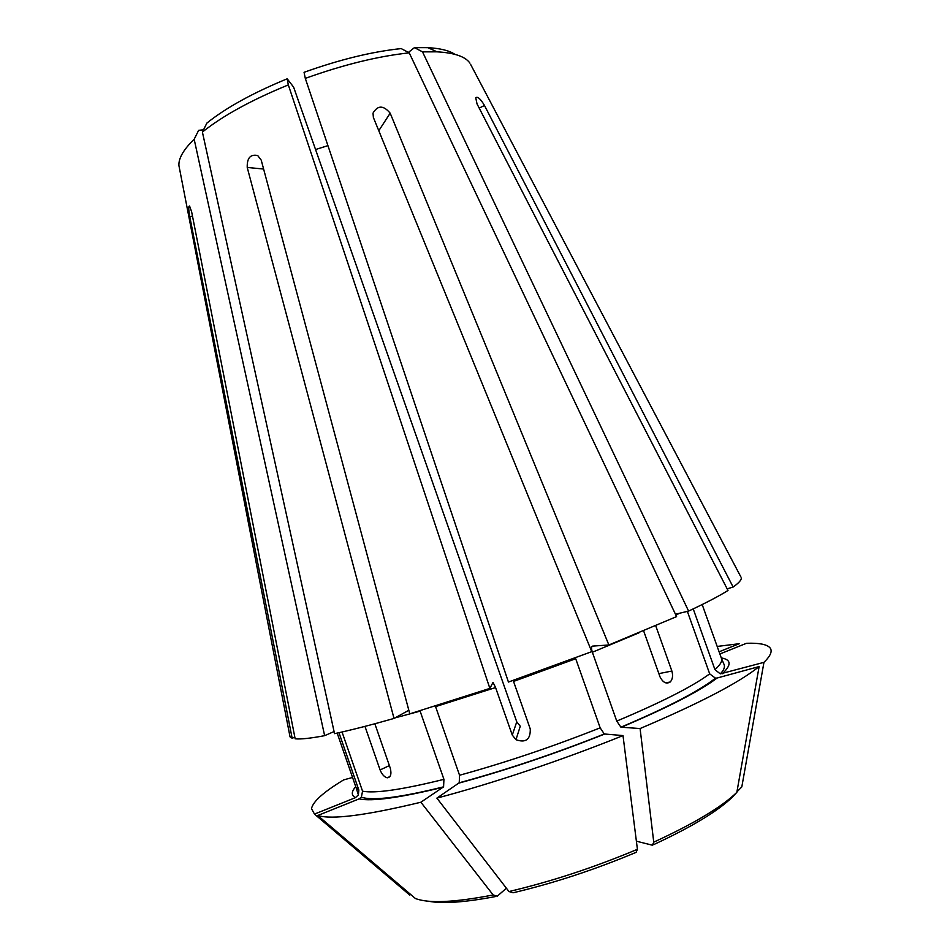 <?xml version="1.0" encoding="UTF-8"?>
<svg xmlns="http://www.w3.org/2000/svg" width="950" height="950" viewBox="0 0 950 950"><rect width="100%" height="100%" fill="white"/><g stroke="black" fill="none" stroke-linecap="round" stroke-linejoin="round"><path stroke-width="1.43" d="M305.306 78.387C343.425 64.707 378.064 56.193 409.224 52.856L401.161 48.581C371.937 51.68 339.577 59.601 304.059 72.319L305.306 78.387L508.428 682.053L591.755 651.653L373.386 117.503L373.017 113.121C377.696 105.117 383.42 105.141 390.177 113.181L608.879 644.979L592.503 646.119C591.304 646.629 591.256 648.672 592.361 652.246L639.065 632.783M408.381 52.404L414.449 47.631L422.512 51.858L688.596 611.087C706.028 602.894 719.162 596.018 727.997 590.461L477.019 103.883L475.736 97.743C477.636 96.247 480.546 98.812 484.464 105.462L733.127 587.053L727.166 588.846M716.027 643.233L702.181 604.544M374.846 723.758L390.319 768.289C391.709 774.286 390.652 777.456 387.184 777.812C384.287 777.005 381.924 774.381 380.095 769.951L364.966 726.37M470.642 64.457L740.857 576.899M636.393 841.189L652.377 845.203L653.754 842.151L640.086 728.555L620.908 727.178L616.752 721.097C661.544 702.24 692.526 686.494 709.686 673.859L687.361 611.384M709.686 673.859L715.469 678.181L717.119 678.015L759.121 666.568L736.844 792.359L732.201 797.264C717.689 811.276 691.457 827.094 653.529 844.681M693.227 608.903L714.946 669.643L720.278 673.871L763.954 662.352L741.807 786.932L736.927 791.849M337.179 733.079L355.965 787.289L358.839 790.056L358.376 794.913L355.419 797.668L314.486 814.091L311.493 808.664C312.883 801.622 323.606 792.027 343.662 779.891L352.557 777.468M658.861 673.633L671.876 671.044C673.158 675.628 672.624 679.262 670.273 681.946C666.401 684.297 662.981 682.611 660.024 676.899L643.637 630.883M409.224 52.856L676.59 616.609L608.879 644.979M671.876 671.044L655.738 625.765M688.596 611.087L675.462 614.222M600.174 727.854L604.295 733.982L622.998 735.585L637.414 849.312L636.108 852.352C594.546 869.773 553.529 883.251 513.059 892.786L508.963 891.539L436.881 798.119L459.23 782.776L459.551 775.248C505.234 762.672 552.116 746.878 600.174 727.854L575.712 658.73L513.534 681.423L530.266 728.982C530.528 739.528 525.778 743.114 516.016 739.729L512.276 735.074L495.579 687.562L493.026 682.373L489.867 688.394L288.325 84.906L287.185 78.802L293.621 87.139L516.753 721.834L520.303 726.263M379.335 132.074L378.836 130.649L390.177 113.181M616.752 721.097L592.361 652.246M489.867 688.394L409.794 713.854L261.214 160.099L257.711 155.551C250.444 153.995 246.941 157.973 247.226 167.449L394.024 718.438L408.832 710.279M443.935 779.344L443.579 786.837L420.886 802.227L493.157 894.959C454.504 902.429 428.593 903.604 415.411 898.51L317.751 815.504L359.1 798.891L361.368 797.193L362.556 791.196C375.191 793.606 402.313 789.652 443.935 779.344L420.114 711.123L394.974 717.915M493.157 894.959L497.277 896.194L506.397 888.214M459.551 775.248L435.575 706.622L495.579 687.562M203.526 129.806L198.657 130.316L194.168 139.258L324.639 735.668L334.079 731.547M324.639 735.668C310.496 738.328 300.675 739.373 295.153 738.803L191.639 211.814L189.572 206.019C188.409 205.889 188.48 209.499 189.81 216.826L292.149 738.233L294.844 737.2M358.839 790.056L338.96 732.688M314.486 814.091L409.83 895.114M362.556 791.196L342.036 731.999M717.179 646.439L739.254 643.708L719.091 651.795M289.75 735.359L290.047 736.879L292.149 738.233M288.325 84.906C251.477 100.023 222.834 115.734 202.398 132.062L206.898 123.061C226.136 107.671 252.89 92.922 287.185 78.802M327.928 145.635L315.554 149.53M414.449 47.631L427.868 47.666C440.218 48.343 449.231 50.564 454.931 54.34M422.512 51.858L437.024 51.834C454.421 52.808 465.405 56.584 469.953 63.163M640.086 728.555C699.438 703.332 739.124 682.67 759.121 666.568M436.881 798.119C493.074 783.311 563.255 759.774 622.998 735.585M317.751 815.504C331.752 819.862 366.13 815.444 420.886 802.227M763.954 662.352C770.961 655.512 772.837 650.512 769.559 647.354C766.151 644.207 758.456 642.853 746.474 643.293L719.874 653.98M202.398 132.062L334.543 733.661C350.692 730.194 370.524 725.123 394.024 718.438M733.127 587.053C738.779 582.991 741.511 579.963 741.297 577.968M179.538 168.768L178.933 165.644C178.41 158.424 183.493 149.625 194.168 139.258M484.464 105.462L479.192 108.11M389.381 765.593L380.095 769.951M516.753 721.834L512.276 735.074M247.226 167.449L263.613 169.041M189.81 216.826L192.482 216.101M359.1 798.891C371.996 801.658 400.021 797.762 443.175 787.206M714.946 669.643C720.29 664.857 722.475 661.153 721.513 658.552L716.039 643.233M675.901 615.172L679.369 613.296M621.264 727.261C667.684 707.619 699.639 691.196 717.119 678.015M653.754 842.151C694.011 823.602 721.715 807.013 736.844 792.359M458.85 783.121C506.219 770.224 554.812 753.873 604.628 734.065M508.963 891.539C551.19 881.588 593.999 867.516 637.414 849.312M355.739 786.648C351.274 791.73 351.168 795.411 355.419 797.668M722.309 673.74C731.654 664.929 731.31 659.644 721.288 657.911M428.509 901.229C442.498 903.925 464.74 902.381 495.235 896.598M387.232 777.824L389.904 776.554M361.392 797.228C372.994 800.992 400.389 797.537 443.567 786.849M427.868 47.666L437.024 51.834M670.237 681.993L665.76 682.848M515.969 739.706L520.208 726.394M720.302 673.871C723.971 670.13 725.194 666.9 723.947 664.193L721.513 658.552M178.933 165.644L290.047 736.879M620.908 727.189C667.161 707.631 698.678 691.303 715.469 678.205M459.218 782.788C506.35 769.987 554.717 753.718 604.307 733.982M355.965 787.289L358.399 794.865"/></g></svg>
